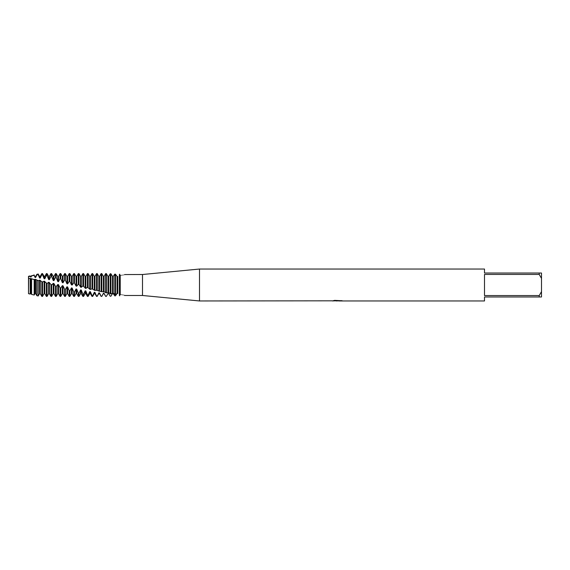 <?xml version="1.0" encoding="UTF-8"?>
<svg xmlns="http://www.w3.org/2000/svg" width="570" height="570" viewBox="0 0 570 570"><rect width="100%" height="100%" fill="white"/><g stroke="black" fill="none" stroke-linecap="round" stroke-linejoin="round"><path stroke-width="0.85" d="M28.536 278.146L28.5 276.336L30.181 275.93L30.445 276.92L31.115 276.977L31.571 275.894L34.186 275.346L34.186 274.975L31.578 275.894M117.755 293.522L117.085 293.536L115.475 295.823L114.805 295.887L113.195 293.6L112.525 293.6L110.915 296.215L110.245 296.25L108.635 293.522L107.965 293.5L106.355 296.386L105.685 296.393L104.075 293.293L103.405 293.251L101.795 296.357L101.125 296.336L99.515 292.916L98.845 292.852L97.235 296.122L96.565 296.072L94.955 292.396L94.285 292.303L92.675 295.688L92.005 295.602L90.395 291.74L89.725 291.633L88.115 295.06L87.445 294.954L85.835 290.964L85.165 290.842L83.555 294.248L82.885 294.12L81.275 290.08L80.605 289.945L78.995 293.272L78.325 293.123L76.715 289.111L76.045 288.962L74.435 292.154L73.765 291.975L72.155 288.064L71.485 287.9L71.485 293.6L69.875 296.4L69.875 290.899L69.205 290.707L67.595 286.959L66.925 286.796L66.925 293.6L65.315 296.4L65.315 289.546L64.645 289.339L63.035 285.819L62.365 285.656L62.365 293.6L60.755 296.4L60.755 288.107L60.085 287.893L58.475 284.665L57.805 284.501L56.195 286.61L55.525 286.389L53.915 283.518L53.245 283.354L51.635 285.086L48.685 282.243L48.685 293.6L47.075 296.4L47.075 283.561L44.125 281.174L44.125 293.6L42.515 296.4L42.515 282.057L39.565 280.176L39.565 293.6L38.19 295.987L38.19 280.711L35.675 279.4L35.005 279.272L35.005 293.6L34.186 295.025L34.186 279.599L30.445 278.459L30.445 293.6L30.181 294.07L28.5 293.664L28.607 278.039M332.424 300.817L199.5 300.96L142.5 295.488L124.509 295.488M142.5 295.488L142.5 274.512L199.5 269.04L484.5 269.04L484.5 273.03L539.22 273.03L539.22 274.441L541.5 278.374L541.5 273.03L539.22 273.03M124.595 274.562L142.5 274.512M120.227 275.26C125.721 274.434 125.721 274.455 120.227 275.324L119.7 274.619L120.227 275.26C125.721 274.434 125.721 274.455 120.227 275.324L120.227 294.74C125.721 295.566 125.721 295.545 120.227 294.676M199.5 300.96L199.5 269.04M338.024 300.846L335.595 300.846M337.212 300.96L336.535 300.96M541.5 278.374L541.5 291.626L539.22 295.559L539.22 296.97L484.5 296.97L484.5 300.96L338.737 300.96L341.423 300.604M539.22 295.559L484.5 295.559L484.5 274.441L539.22 274.441M332.424 300.932L337.789 300.718L333.194 300.718L334.69 300.376L342 300.753M342.599 300.817C337.81 300.846 337.81 300.882 342.599 300.917M335.238 300.846L338.737 300.846M333.649 300.597L337.789 300.718M119.365 295.41L119.365 274.59L119.365 295.338L120.227 294.74M30.181 276.222L28.5 276.664L28.5 278.181L28.5 276.336M539.22 296.97L541.5 296.97L541.5 291.626M30.181 294.07L30.181 278.602L28.5 278.181L28.5 293.664M30.445 293.6L31.115 293.6L31.115 278.573M31.578 278.937L31.578 294.405L34.186 295.025M110.915 293.921L113.195 293.065L115.475 294.804L115.475 274.177L114.805 274.113L113.195 276.4L112.525 276.4L110.915 273.785L110.245 273.75L108.635 276.4L108.635 292.581L110.915 293.921L110.915 273.785M115.475 294.804L117.085 293.336L117.085 276.464L115.475 274.177M117.085 293.336L117.755 293.372L117.755 276.478L117.085 276.464M119.7 295.837C116.971 292.453 116.971 292.453 119.7 295.837C116.971 292.453 116.971 292.453 119.7 295.837M112.525 293.001L112.525 276.4L113.195 276.4L113.195 293.6L112.525 293.6M114.805 274.113L114.805 294.69M107.965 293.5L108.635 293.522M110.245 273.75L110.245 293.778M34.186 275.346L35.005 277.383L35.675 277.462L35.675 276.4L36.865 274.327L36.865 274.861L38.19 274.647L39.565 277.989L40.235 278.089L40.235 276.4L41.845 273.6L41.845 274.669L42.515 274.769L44.125 278.716L44.795 278.83L44.795 276.4L46.405 273.6L46.405 275.41L47.075 275.531L48.685 279.557L49.355 279.692L49.355 276.4L50.965 273.6L50.965 276.322L51.635 276.464L53.245 280.497L53.915 280.639L53.915 276.4L55.525 273.6L55.525 277.383L56.195 277.554L57.805 281.516L58.475 281.673L58.475 276.4L60.085 273.6L60.085 278.595L60.755 278.78L62.365 282.599L63.035 282.763L63.035 276.4L64.645 273.6L64.645 279.906L65.315 280.105L66.925 283.725L67.595 283.896L67.595 276.4L69.205 273.6L69.205 281.316L69.875 281.53L71.485 284.879L72.155 285.043L72.155 276.4L73.765 273.6L73.765 282.798L74.435 283.012L76.045 286.026L76.715 286.197L76.715 276.4L78.325 273.6L78.325 284.309L79.437 285L80.605 287.159L81.275 287.323L81.275 276.4L82.885 273.6L82.885 285.841L85.835 288.413L85.835 276.4L87.445 273.6L87.445 287.351L90.395 289.439L90.395 276.4L92.005 273.6L92.005 288.826L94.955 290.387L94.955 276.4L96.565 273.6L96.565 290.23L99.515 291.227L99.515 276.4L101.125 273.6L101.125 291.534L104.46 291.904L106.355 292.88L107.965 292.495L107.965 276.4L106.355 273.614L105.685 273.607L105.251 274.355M107.965 292.495L108.635 292.581M106.355 292.88L106.355 273.614M103.405 293.251L104.075 293.293M104.075 291.961L104.075 276.4L105.386 274.12M105.685 273.607L105.685 292.716M103.405 291.861L103.405 276.4L101.795 273.6L101.125 273.6M103.405 293.6L101.795 296.357M101.795 291.712L101.795 273.6M101.795 296.4L101.125 296.336M98.845 292.852L98.845 293.6L99.515 293.6L99.515 292.916M99.515 291.227L101.125 291.534M98.845 291.113L98.845 276.4L97.235 273.6L96.565 273.6M98.845 293.6L97.235 296.122M97.235 290.422L97.235 273.6M97.235 296.4L96.565 296.072M94.285 292.303L94.285 293.6L94.955 293.6L94.955 292.396M94.955 290.387L96.565 290.23M94.285 290.251L94.285 276.4L92.675 273.6L92.005 273.6M94.285 293.6L92.675 296.4L92.675 295.688M92.675 289.033L92.675 273.6M92.675 296.4L92.005 296.4L92.005 295.602M89.725 291.633L89.725 293.6L90.395 293.6L90.395 291.74M90.395 289.439L92.005 288.826M89.725 289.289L89.725 276.4L88.115 273.6L87.445 273.6M89.725 293.6L88.115 296.4L88.115 295.06M88.115 287.572L88.115 273.6M88.115 296.4L87.445 296.4L87.445 294.954M85.165 290.842L85.165 293.6L85.835 293.6L85.835 290.964M85.835 288.413L87.445 287.351M85.165 288.256L85.165 276.4L83.555 273.6L82.885 273.6M85.165 293.6L83.555 296.4L83.555 294.248M83.555 286.062L83.555 273.6M83.555 296.4L82.885 296.4L82.885 294.12M80.605 289.945L80.605 293.6L81.275 293.6L81.275 290.08M81.275 287.323L82.885 285.841M80.605 287.159L80.605 276.4L78.995 273.6L78.325 273.6M80.605 293.6L78.995 296.4L78.995 293.272M78.995 296.4L78.325 296.4L78.325 293.123M78.995 284.53L78.995 273.6M76.045 288.962L76.045 293.6L76.715 293.6L76.715 289.111M76.715 286.197L78.325 284.309M76.045 286.026L76.045 276.4L74.435 273.6L73.765 273.6M76.045 293.6L74.435 296.4L74.435 292.154M74.435 296.4L73.765 296.4L73.765 291.975M74.435 283.012L74.435 273.6M71.485 293.6L72.155 293.6L72.155 288.064M69.205 273.6L69.875 273.6L71.485 276.4L71.485 284.879L72.155 285.043L73.765 282.798M69.875 296.4L69.205 296.4L69.205 290.707M69.875 281.53L69.875 273.6M65.315 296.4L64.645 296.4L64.645 289.339M64.645 273.6L65.315 273.6L65.315 280.105M60.755 296.4L60.085 296.4L60.085 287.893M60.085 273.6L60.755 273.6L60.755 278.78M57.805 284.501L57.805 293.6L58.475 293.6L58.475 284.665M57.805 293.6L56.195 296.4L56.195 286.61M56.195 296.4L55.525 296.4L55.525 286.389M55.525 273.6L56.195 273.6L56.195 277.554M53.245 283.354L53.245 293.6L53.915 293.6L53.915 283.518M53.245 293.6L51.635 296.4L51.635 285.086M51.635 296.4L50.965 296.4L50.965 284.865M50.965 273.6L51.635 273.6L51.635 276.464M48.685 293.6L49.355 293.6L49.355 282.399M47.075 296.4L46.405 296.4L46.405 283.34M46.405 273.6L47.075 273.6L47.075 275.531M44.125 293.6L44.795 293.6L44.795 281.323M42.515 296.4L41.845 296.4L41.845 281.844M41.845 273.6L42.515 273.6L42.515 274.769M39.565 293.6L40.235 293.6L40.235 280.319M38.19 295.987L36.865 295.673L36.865 280.326L38.19 280.711M36.865 274.327L38.19 274.013L38.19 274.647M35.005 293.6L35.675 293.6L35.675 279.4M119.7 274.619L119.7 295.381M119.7 274.163C116.971 277.547 116.971 277.547 119.7 274.163M71.485 287.9L69.875 290.899M66.925 286.796L65.315 289.546M62.365 285.656L60.755 288.107M48.685 282.243L47.075 283.561M44.125 281.174L42.515 282.057M39.565 280.176L38.233 280.718M35.005 279.272L34.186 279.599M35.675 277.462L36.865 274.861M40.235 278.089L41.845 274.669M44.795 278.83L46.405 275.41M49.355 279.692L50.965 276.322M53.915 280.639L55.525 277.383M58.475 281.673L60.085 278.588M63.035 282.763L64.645 279.906M67.595 283.896L69.205 281.316M30.445 276.92L30.181 275.93M31.115 276.977L31.578 275.595M35.005 277.383L34.186 274.975M39.565 277.989L39.565 276.4L38.19 274.013M44.125 278.716L44.125 276.4L42.515 273.6M48.685 279.557L48.685 276.4L47.075 273.6M53.245 280.497L53.245 276.4L51.635 273.6M57.805 281.516L57.805 276.4L56.195 273.6M62.365 282.599L62.365 276.4L60.755 273.6M62.365 293.6L63.035 293.6L63.035 285.819M66.925 283.725L66.925 276.4L65.315 273.6M66.925 293.6L67.595 293.6L67.595 286.959M113.067 276.4L112.482 276.322M31.115 293.6L31.578 294.405M108.635 293.6L109.055 294.334M107.965 293.6L107.203 294.925M104.075 293.6L105.251 295.645M99.515 293.6L101.125 296.4M94.955 293.6L96.565 296.4M90.395 293.6L92.005 296.4M85.835 293.6L87.445 296.4M81.275 293.6L82.885 296.4M76.715 293.6L78.325 296.4M72.155 293.6L73.765 296.4M58.475 293.6L60.085 296.4M53.915 293.6L55.525 296.4M49.355 293.6L50.965 296.4M44.795 293.6L46.405 296.4M40.235 293.6L41.845 296.4M35.675 293.6L36.865 295.673M30.445 276.4L31.115 276.4M35.005 276.4L35.675 276.4M39.565 276.4L40.235 276.4M44.125 276.4L44.795 276.4M48.685 276.4L49.355 276.4M53.245 276.4L53.915 276.4M57.805 276.4L58.475 276.4M62.365 276.4L63.035 276.4M63.035 293.6L64.645 296.4M66.925 276.4L67.595 276.4M67.595 293.6L69.205 296.4M71.485 276.4L72.155 276.4M76.045 276.4L76.715 276.4M80.605 276.4L81.275 276.4M85.165 276.4L85.835 276.4M89.725 276.4L90.395 276.4M94.285 276.4L94.955 276.4M98.845 276.4L99.515 276.4M103.405 276.4L104.075 276.4M107.965 276.4L108.635 276.4"/></g></svg>
